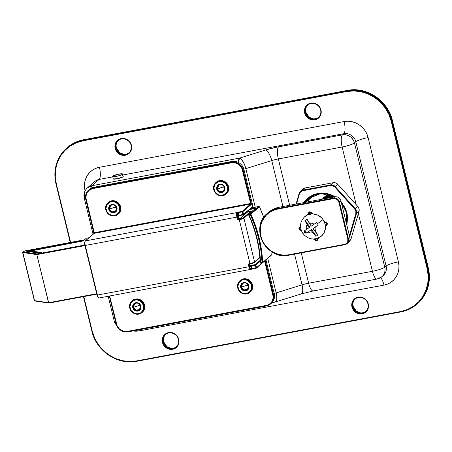 <?xml version="1.0" encoding="UTF-8"?>
<svg xmlns="http://www.w3.org/2000/svg" width="452" height="452" viewBox="0 0 452 452"><rect width="100%" height="100%" fill="white"/><g stroke="black" fill="none" stroke-linecap="round" stroke-linejoin="round"><path stroke-width="0.68" d="M116.333 147.714L115.774 148.216A8.204 7.69 49.3 0 1 118.102 140.555L118.644 140.092C116.469 142.114 115.695 144.657 116.333 147.719L119.588 152.612L123.503 154.222C125.735 154.477 127.679 153.917 129.34 152.539L128.797 153.002A8.204 7.69 49.3 0 1 115.774 148.216A8.204 7.69 49.3 0 1 118.706 140.097A8.204 7.69 49.3 0 1 131.125 145.346L131.47 145.369A8.718 8.17 -130.7 0 0 121.277 138.544A8.718 8.17 -130.7 0 0 115.158 148.42L116.317 147.747A8.204 7.69 -130.7 0 1 118.379 140.329A8.204 7.69 -130.7 0 0 116.317 147.747L115.497 147.985M305.851 112.288L305.292 112.785A8.204 7.69 49.3 0 1 307.62 105.13L308.162 104.666C305.981 106.683 305.213 109.226 305.851 112.288L309.106 117.187L313.016 118.797C315.247 119.051 317.197 118.492 318.858 117.108L318.315 117.576A8.204 7.69 49.3 0 1 305.292 112.785A8.204 7.69 49.3 0 1 308.219 104.666A8.204 7.69 49.3 0 1 320.643 109.915L320.988 109.943A8.718 8.17 -130.7 0 0 310.795 103.118A8.718 8.17 -130.7 0 0 304.676 112.994L305.834 112.322A8.204 7.69 -130.7 0 1 307.897 104.904A8.204 7.69 -130.7 0 0 305.834 112.322L305.015 112.554M163.635 341.746L163.076 342.249A8.204 7.69 49.3 0 1 165.404 334.587L165.946 334.124C163.765 336.147 162.997 338.689 163.635 341.752L166.89 346.644L170.799 348.255C173.037 348.509 174.98 347.95 176.642 346.571L176.099 347.034A8.204 7.69 49.3 0 1 163.076 342.249A8.204 7.69 49.3 0 1 166.003 334.13A8.204 7.69 49.3 0 1 178.427 339.379L178.772 339.401A8.718 8.17 -130.7 0 0 168.579 332.576A8.718 8.17 -130.7 0 0 162.46 342.452L163.618 341.78A8.204 7.69 -130.7 0 1 165.681 334.361A8.204 7.69 -130.7 0 0 163.618 341.78L162.799 342.017M353.148 306.32L352.588 306.818A8.204 7.69 49.3 0 1 354.922 299.162L355.464 298.699C353.283 300.716 352.515 303.258 353.153 306.32L356.402 311.219L360.317 312.829C362.549 313.083 364.498 312.524 366.154 311.14L365.611 311.609A8.204 7.69 49.3 0 1 352.588 306.818A8.204 7.69 49.3 0 1 355.521 298.699A8.204 7.69 49.3 0 1 367.945 303.947L368.29 303.976A8.718 8.17 -130.7 0 0 358.097 297.15A8.718 8.17 -130.7 0 0 351.972 307.027L353.131 306.354A8.204 7.69 -130.7 0 1 355.199 298.936A8.204 7.69 -130.7 0 0 353.131 306.354L352.317 306.586M365.555 311.603A8.204 7.69 -130.7 0 1 353.131 306.354A8.204 7.69 -130.7 0 0 365.877 311.366M176.043 347.029A8.204 7.69 -130.7 0 1 163.618 341.78A8.204 7.69 -130.7 0 0 176.365 346.797M318.259 117.571A8.204 7.69 -130.7 0 1 305.834 112.322A8.204 7.69 -130.7 0 0 318.581 117.334M128.741 152.996A8.204 7.69 -130.7 0 1 116.317 147.747A8.204 7.69 -130.7 0 0 129.063 152.765M67.167 147.663A38.454 36.047 49.3 0 1 83.518 139.758L82.959 140.832L346.842 91.502L346.859 90.892L346.842 91.502A37.945 35.561 49.3 0 1 391.206 121.215L391.822 121.006A38.454 36.047 -130.7 0 0 346.859 90.892A38.454 36.047 49.3 0 1 391.822 121.006L392.364 120.543L428.287 267.906L427.745 268.375L391.822 121.006L392.364 120.543A38.454 36.047 -130.7 0 0 347.402 90.428L346.859 90.892L82.976 140.222L82.959 140.832A37.945 35.561 49.3 0 0 56.314 183.817L55.975 183.789A38.454 36.047 49.3 0 1 66.89 147.894A38.454 36.047 49.3 0 1 82.976 140.222L83.518 139.758L347.402 90.428L346.859 90.892L82.976 140.222A38.454 36.047 -130.7 0 0 66.54 148.205A38.454 36.047 -130.7 0 0 55.975 183.789L56.314 183.817L70.597 242.391L56.314 183.817L55.268 176.596L55.63 169.404L57.376 162.505L60.449 156.172L64.726 150.646L70.049 146.137L76.202 142.821L82.959 140.832L346.842 91.502L353.939 90.903L361.103 91.728L368.058 93.937L374.544 97.457L380.301 102.135L385.115 107.808L388.793 114.249L391.206 121.215L427.129 268.578L428.18 275.799L427.818 282.997L426.072 289.896L422.999 296.229L418.721 301.755L413.399 306.258L407.246 309.575L400.489 311.569L136.606 360.899L129.509 361.493L122.345 360.668L115.384 358.459L108.904 354.944L103.146 350.26L98.333 344.588L94.649 338.147L92.242 331.186L83.806 296.585L92.242 331.186L91.875 331.186L92.242 331.186A37.945 35.561 49.3 0 0 136.606 360.899L136.837 361.284L400.687 311.953M367.956 303.998A8.204 7.69 49.3 0 1 365.013 312.072A8.204 7.69 49.3 0 1 352.588 306.818L351.972 307.027L352.526 308.626L354.481 311.411L355.803 312.485L358.888 313.801L362.165 313.852L363.719 313.394L366.357 311.597L368.047 308.874L368.448 307.287L368.29 303.976L367.736 302.377L365.781 299.591L364.459 298.518L361.374 297.201L359.724 297.015L356.543 297.608L355.131 298.371L353.905 299.405L352.221 302.128L351.814 303.716L351.972 307.027A8.718 8.17 -130.7 0 0 362.165 313.852A8.718 8.17 -130.7 0 0 368.29 303.976L367.945 303.947A8.204 7.69 49.3 0 0 354.922 299.162C358.95 295.314 366.798 298.213 367.922 303.981C368.561 307.044 367.792 309.586 365.611 311.609M178.438 339.429A8.204 7.69 49.3 0 1 175.5 347.498A8.204 7.69 49.3 0 1 163.076 342.249L162.46 342.452L163.014 344.051L164.963 346.837L166.285 347.91L167.777 348.718L171.02 349.419L174.201 348.82L175.619 348.063L177.822 345.757L178.529 344.3L179.015 341.062L178.218 337.802L177.37 336.322L176.269 335.022L173.455 333.135L170.212 332.44L168.579 332.576L167.025 333.034L164.392 334.83L163.409 336.102L162.302 339.141L162.46 342.452A8.718 8.17 -130.7 0 0 172.653 349.277A8.718 8.17 -130.7 0 0 178.772 339.401L178.427 339.379A8.204 7.69 49.3 0 0 165.404 334.587C169.438 330.745 177.28 333.644 178.41 339.407C179.048 342.469 178.274 345.012 176.099 347.034M320.654 109.972A8.204 7.69 49.3 0 1 317.716 118.04A8.204 7.69 49.3 0 1 305.292 112.785L304.676 112.994L305.23 114.593L307.179 117.379L308.501 118.452L311.592 119.769L314.869 119.82L316.417 119.362L317.835 118.599L320.039 116.294L320.745 114.842L321.231 111.604L320.434 108.344L319.587 106.864L318.485 105.559L315.671 103.677L314.072 103.169L310.795 103.118L309.241 103.576L306.609 105.372L304.919 108.096L304.433 111.333L304.676 112.994A8.718 8.17 -130.7 0 0 314.869 119.82A8.718 8.17 -130.7 0 0 320.988 109.943L320.643 109.915A8.204 7.69 49.3 0 0 307.62 105.13C311.654 101.282 319.496 104.18 320.626 109.949C321.265 113.011 320.491 115.554 318.315 117.576M131.142 145.397A8.204 7.69 49.3 0 1 128.198 153.465A8.204 7.69 49.3 0 1 115.774 148.216L115.158 148.42L115.712 150.019L117.667 152.804L118.989 153.878L120.475 154.686L123.724 155.386L126.905 154.787L128.317 154.03L130.521 151.725L131.227 150.267L131.713 147.03L131.47 145.369L130.074 142.29L127.645 139.911L124.554 138.6L122.91 138.408L121.277 138.544L118.311 139.764L116.107 142.069L115.401 143.527L115 145.109L115.158 148.42A8.718 8.17 -130.7 0 0 125.351 155.245A8.718 8.17 -130.7 0 0 131.47 145.369L131.125 145.346A8.204 7.69 49.3 0 0 118.102 140.555C122.136 136.713 129.984 139.611 131.108 145.374C131.747 148.437 130.978 150.979 128.797 153.002M383.285 275.494A10.255 9.611 -130.7 0 0 386.104 266.002L384.748 267.166A10.255 9.611 -130.7 0 1 381.833 276.737A10.255 9.611 49.3 0 1 377.544 278.788A10.255 3.141 -100.6 0 1 377.036 279.042A10.255 3.141 -100.6 0 1 372.437 271.29L358.374 213.587L372.437 271.29A10.255 1.706 -13.7 0 0 384.748 267.166A10.255 9.611 49.3 0 1 381.833 276.737L383.189 275.573A10.255 9.611 -130.7 0 0 386.104 266.002L355.803 141.725L354.453 142.888L384.748 267.166L386.104 266.002A10.255 1.706 166.3 0 1 398.41 261.877A20.509 19.221 49.3 0 1 384.008 285.116A10.255 3.141 79.4 0 0 380.499 277.709A10.255 3.141 -100.6 0 1 384.008 285.116L139.318 330.858A10.255 3.141 79.4 0 0 139.041 329.807A10.255 3.141 -100.6 0 1 139.318 330.858A20.509 19.221 49.3 0 1 132.848 330.96L139.318 330.858L384.008 285.116L387.658 284.037L390.986 282.246L393.861 279.811L396.172 276.822L397.833 273.398L398.783 269.674L398.975 265.782L398.41 261.877L368.114 137.6L366.809 133.837L364.82 130.357L362.216 127.289L359.103 124.758L355.6 122.859L351.842 121.661L347.967 121.215L344.13 121.537L99.44 167.28L95.79 168.359L92.462 170.15L89.586 172.585L87.27 175.574L85.614 178.998L84.665 182.727L84.473 186.614L85.038 190.518A10.255 1.706 166.3 0 1 85.287 190.473M85.038 190.518A20.509 19.221 49.3 0 1 99.44 167.28A10.255 3.141 -100.6 0 1 99.124 179.433L112.768 176.885L99.124 179.433L91.801 185.727L239.571 158.104L265.477 150.047L275.358 147.454L342.458 134.86L343.814 133.696L122.865 174.997L343.814 133.696L342.458 134.86L278.658 146.787A20.509 3.413 -13.7 0 0 265.477 150.047L239.571 158.104L238.362 162.404A10.255 3.141 -100.6 0 1 239.571 158.104A10.255 3.554 72.7 0 1 245.843 168.624L271.748 160.573L282.952 206.53L271.748 160.573A10.255 1.706 166.3 0 1 278.342 158.94L342.141 147.013L356.21 204.716L342.141 147.013A10.255 3.141 -100.6 0 1 342.458 134.86C340.955 136.854 340.848 140.905 342.141 147.013C348.13 145.787 352.232 144.408 354.453 142.888A10.255 1.706 166.3 0 1 342.141 147.013L278.342 158.94L289.636 205.281L278.342 158.94A10.255 3.141 -100.6 0 1 278.658 146.787A10.255 3.141 79.4 0 0 278.342 158.94A10.255 1.706 166.3 0 0 271.748 160.573A10.255 3.554 -107.3 0 0 265.477 150.047A10.255 3.554 72.7 0 1 271.748 160.573L245.843 168.624A10.255 1.706 166.3 0 1 243.871 169.195L245.843 168.624L244.634 164.81L242.131 160.144L239.571 158.104L91.801 185.727A10.255 3.141 79.4 0 0 90.739 188.405L91.801 185.727L87.513 187.772A10.255 9.611 49.3 0 1 91.801 185.727L99.124 179.433A10.255 9.611 -130.7 0 0 94.835 181.484L87.513 187.772C84.507 190.563 83.417 193.97 84.236 197.976A10.255 1.706 166.3 0 1 84.603 197.343A10.255 9.611 49.3 0 1 87.513 187.772M94.739 181.563A10.255 9.611 -130.7 0 1 99.124 179.433A10.255 3.141 79.4 0 0 99.44 167.28L344.13 121.537A20.509 19.221 49.3 0 1 368.114 137.6A10.255 1.706 -13.7 0 0 355.803 141.725L354.453 142.888C352.424 137.029 348.43 134.351 342.458 134.86A10.255 9.611 49.3 0 1 354.453 142.888L384.748 267.166A10.255 1.706 166.3 0 1 372.437 271.29L308.637 283.218L301.235 252.877L308.637 283.218A10.255 1.706 -13.7 0 0 302.049 284.85L276.138 292.902L267.72 258.374L276.138 292.902L274.172 293.478A10.255 1.706 -13.7 0 0 276.138 292.902A10.255 3.554 72.7 0 1 275.308 301.998A10.255 3.554 72.7 0 1 274.658 302.032A10.255 3.141 -100.6 0 1 274.144 302.286A10.255 3.141 -100.6 0 1 272.782 301.704L274.144 302.286L275.308 301.998L301.213 293.941A10.255 3.554 -107.3 0 0 302.049 284.85L276.138 292.902L276.76 296.608L276.697 299.648L275.957 301.552L275.025 302.049M320.976 193.473L315.36 194.518L320.976 193.473M255.233 207.157L245.843 168.624L255.233 207.157M294.557 254.126L302.049 284.85L294.557 254.126M417.365 303.8A38.454 36.047 -130.7 0 0 428.287 267.906L427.745 268.375A38.454 36.047 49.3 0 1 416.823 304.269A38.454 36.047 49.3 0 1 400.743 311.942A38.454 36.047 -130.7 0 0 417.179 303.959A38.454 36.047 -130.7 0 0 427.745 268.375L391.822 121.006L391.206 121.215L427.129 268.578L427.745 268.375L427.129 268.578A37.945 35.561 49.3 0 1 400.489 311.569L400.715 311.953L400.489 311.569L136.606 360.899L136.832 361.284L400.715 311.953C406.806 310.79 412.173 308.23 416.823 304.269L417.365 303.8C427.66 294.258 431.304 282.28 428.31 267.878L428.287 267.906A38.454 36.047 49.3 0 1 417.721 303.495M347.452 90.417L347.43 90.411C366.538 86.309 388.082 100.739 392.381 120.509L428.31 267.878L392.364 120.543A38.454 36.047 49.3 0 0 347.402 90.428L83.518 139.758A38.454 36.047 -130.7 0 0 67.433 147.431L66.89 147.894C56.602 157.443 52.957 169.415 55.952 183.823L70.246 242.453L55.986 183.84M85.586 198.473A10.255 1.706 166.3 0 1 84.236 197.976L85.586 198.473M108.197 296.275L114.531 322.259A10.255 1.706 -13.7 0 0 115.819 322.745L114.531 322.259L114.898 321.621M313.739 290.715A10.255 3.141 -100.6 0 1 313.191 290.975A10.255 3.141 -100.6 0 1 308.637 283.218A10.255 1.706 -13.7 0 0 302.049 284.85A10.255 3.554 72.7 0 1 301.258 293.93A10.255 3.554 72.7 0 1 300.563 293.975M381.833 276.737L377.036 279.042A10.255 3.141 79.4 0 1 372.437 271.29L308.637 283.218A10.255 3.141 79.4 0 0 313.23 290.969L301.213 293.941M355.803 141.725A10.255 9.611 -130.7 0 0 343.814 133.696A10.255 3.141 79.4 0 0 344.13 121.537A10.255 3.141 -100.6 0 1 343.814 133.696A10.255 9.611 -130.7 0 1 355.803 141.725A10.255 1.706 166.3 0 1 368.114 137.6L398.41 261.877A10.255 1.706 -13.7 0 0 386.104 266.002L355.803 141.725M83.484 296.642L91.897 331.158M91.909 331.209A38.454 36.047 -130.7 0 0 132.752 361.792M136.86 361.272L136.832 361.284C117.723 365.385 96.18 350.955 91.875 331.186L83.456 296.648M83.569 139.747L83.541 139.741C77.456 140.905 72.083 143.47 67.433 147.431M85.823 199.586L93.875 232.723L94.236 232.718L86.151 199.558L85.79 199.569L86.151 199.558A9.741 9.13 49.3 0 1 92.993 188.524L232.989 162.539L236.611 163.319L238.277 164.223L239.758 165.426L241.939 168.534L250.64 203.479L94.236 232.718L85.886 197.705L86.422 194.089L87.213 192.462L89.677 189.885L92.993 188.524L93.01 187.913A10.255 9.611 -130.7 0 0 88.626 190.043A10.255 9.611 -130.7 0 0 85.807 199.535A10.255 9.611 49.3 0 1 88.722 189.964A10.255 9.611 49.3 0 1 93.01 187.913L93.756 187.275L231.927 161.443A10.255 9.611 49.3 0 1 243.916 169.477A10.255 9.611 -130.7 0 0 231.927 161.443L231.181 162.087L231.927 161.443L93.756 187.275L93.01 187.913L231.181 162.087A10.255 9.611 49.3 0 1 243.17 170.116L243.916 169.477L252.12 203.123A3.333 1.023 -100.6 0 1 252.018 207.072L252.414 205.603L252.12 203.123L243.916 169.477L243.17 170.116L251.346 204.038L242.888 211.655L243.543 214.355L252.018 207.072A0.514 0.48 49.3 0 1 251.657 207.654M250.905 269.539A0.514 0.48 -130.7 0 0 251.267 268.957L250.414 268.556L249.606 266.522L249.125 264.556L249.871 263.917L250.47 266.369L250.809 266.081L251.267 268.957A0.514 0.48 49.3 0 1 250.905 269.539A3.848 1.181 -100.6 0 1 250.713 269.635A3.848 1.181 -100.6 0 1 248.99 266.725L97.383 295.066L85.292 245.453A3.848 1.181 -100.6 0 1 85.411 240.899L94.219 233.328L94.236 232.718L250.64 203.479L250.623 204.089L242.283 211.253L237.012 212.559A3.848 1.181 79.4 0 0 236.893 217.113A3.848 1.181 -100.6 0 1 237.012 212.559L85.411 240.899L94.219 233.328L250.623 204.089L242.283 211.253L237.012 212.559L85.411 240.899A3.848 1.181 79.4 0 0 85.292 245.453L236.893 217.113L237.373 219.079A1.028 0.96 -130.7 0 0 238.571 219.881L239.294 219.745A3.848 0.638 -13.7 0 0 243.91 218.203L251.837 211.389A0.514 0.48 -130.7 0 0 251.239 210.988L248.12 211.57L240.052 218.497L248.12 211.57L251.758 211.208L243.91 218.203L254.566 261.917L259.877 257.357L254.566 261.917L243.91 218.203A3.848 0.638 166.3 0 1 239.294 219.745L249.95 263.465L248.882 263.742L248.493 264.375L248.99 266.725L97.383 295.066L85.292 245.453L236.893 217.113L237.537 219.44L238.187 219.875L239.294 219.745L249.95 263.465A3.848 0.638 -13.7 0 0 254.566 261.917A0.514 0.48 49.3 0 1 254.205 262.499A0.514 0.48 -130.7 0 0 254.566 261.917A3.848 0.638 166.3 0 1 249.95 263.465L250.176 263.855L250.832 263.714L254.205 262.499A3.333 0.554 -13.7 0 1 250.205 263.838L249.95 263.465L249.233 263.601L249.459 263.991L250.154 263.849M238.955 215.74L238.588 215.847M250.21 265.68L255.278 264.55L260.12 260.392L255.278 264.55L250.312 265.612M264.996 260.476L265.386 261.239L264.008 261.589L264.77 261.442L273.121 296.455L273.031 298.303L271.793 301.699L270.691 303.117L267.748 305.128L126.018 331.621L124.176 331.412L120.729 329.937L119.249 328.74L117.068 325.626L109.661 296.003L116.446 323.841L116.085 323.847L116.446 323.841A9.741 9.13 49.3 0 0 127.837 331.469L128.097 331.841A10.255 9.611 49.3 0 1 116.119 323.864A10.255 9.611 -130.7 0 0 127.837 331.887M251.583 269.143L251.95 269.036M84.716 244.148L84.948 245.43A3.333 1.023 79.4 0 1 85.049 241.475L84.891 241.684M84.688 242.436L84.66 243.526M97.208 295.648L97.406 296.207M97.621 296.687L98.078 297.359M265.132 260.606A1.028 0.316 79.4 0 1 265.386 261.239L264.77 261.442L264.601 261.081L272.85 294.602L273.466 294.393L272.85 294.602A9.741 9.13 49.3 0 1 266.013 305.637L266.239 306.027L270.556 303.97A10.255 9.611 49.3 0 1 266.268 306.015A10.255 9.611 -130.7 0 0 270.652 303.885A10.255 9.611 -130.7 0 0 273.466 294.393A10.255 9.611 49.3 0 1 270.556 303.97L271.302 303.326A10.255 9.611 -130.7 0 0 274.211 293.755L273.466 294.393L265.386 261.239L273.466 294.393L274.211 293.755L265.844 259.499M260.177 261.256L255.877 264.951L256.538 267.652L261.923 263.024L256.538 267.652L255.877 264.951L260.177 261.256M89.372 189.405A10.255 9.611 49.3 0 1 93.756 187.275A10.255 9.611 -130.7 0 0 89.468 189.32L93.807 187.264M97.383 295.066A3.848 1.181 79.4 0 0 99.107 297.975A3.848 1.181 -100.6 0 1 97.383 295.066L97.022 295.077L97.383 295.066M239.39 218.621L238.588 219.276L239.311 219.141L239.294 219.745L239.311 219.141A3.333 0.554 166.3 0 0 243.306 217.802A0.514 0.48 49.3 0 1 243.91 218.203A0.514 0.48 -130.7 0 0 243.306 217.802L251.239 210.988L243.074 217.96L238.588 219.276L240.114 218.491M250.696 269.635A3.848 1.181 79.4 0 1 248.99 266.725L249.606 266.522L248.99 266.725L248.51 264.765L249.877 263.911A0.514 0.48 -130.7 0 0 249.871 263.917L250.47 266.369L251.425 265.872L252.08 268.578L251.425 265.872L255.261 265.154L255.922 267.861L251.267 268.957A3.333 1.023 -100.6 0 1 249.606 266.522L249.125 264.556A0.514 0.48 49.3 0 1 249.436 263.985L249.233 263.601A1.028 0.96 -130.7 0 0 248.51 264.765L249.125 264.556A0.514 0.48 49.3 0 1 249.267 264.081L254.419 262.397L259.906 257.685M252.109 203.072L252.137 203.095C252.668 204.852 252.583 206.338 251.871 207.553A0.514 0.48 -130.7 0 0 252.018 207.072L243.543 214.355L238.475 215.485L238.136 215.773L238.735 218.231L237.989 218.875A0.514 0.48 49.3 0 0 238.588 219.276L238.571 219.881L238.588 219.276A0.514 0.48 49.3 0 1 237.989 218.875L237.373 219.079L237.989 218.875L237.509 216.909L236.893 217.113L237.509 216.909L237.255 213.915L237.814 212.785L238.475 215.485L238.136 215.773L238.735 218.231L237.989 218.875L237.509 216.909A3.333 1.023 -100.6 0 1 237.611 212.96L238.43 212.576L239.091 215.276L242.927 214.559L242.272 211.858L238.43 212.576L242.272 211.858L242.927 214.559L243.543 214.355A0.514 0.48 49.3 0 1 243.182 214.937L243.543 214.355L242.888 211.655L251.222 204.49A1.028 0.316 79.4 0 0 251.255 203.276L243.17 170.116A10.255 9.611 -130.7 0 0 231.181 162.087L93.01 187.913L92.993 188.524L231.164 162.692L231.181 162.087L231.164 162.692A9.741 9.13 49.3 0 1 242.554 170.325L243.17 170.116L242.554 170.325L250.64 203.479L251.255 203.276L250.64 203.479L250.623 204.089L94.219 233.328A0.514 0.48 -130.7 0 0 94.005 233.43L85.196 241.001A0.514 0.48 49.3 0 1 85.411 240.899A0.514 0.48 -130.7 0 0 85.191 241.001A0.514 0.48 49.3 0 0 85.049 241.475M250.809 266.081A0.514 0.48 -130.7 0 0 250.323 265.674A0.514 0.48 49.3 0 1 250.809 266.081L251.425 265.872L251.442 265.267L251.425 265.872L255.261 265.154L255.278 264.55A0.514 0.48 49.3 0 1 255.877 264.951L255.278 264.55L255.261 265.154L255.877 264.951L255.261 265.154L255.922 267.861L251.47 268.782L250.809 266.081M271.398 303.247A10.255 9.611 49.3 0 0 274.211 293.755L266.008 260.109L274.2 293.704M251.205 269.33A0.514 0.48 -130.7 0 0 251.47 268.782A0.514 0.48 49.3 0 1 251.329 269.256M251.357 269.228L252.284 268.963M252.34 268.951L252.08 268.578L252.312 268.963L256.12 268.245M256.177 268.234L255.922 267.861L256.538 267.652L255.922 267.861L256.177 268.234A0.514 0.48 -130.7 0 0 256.538 267.652A0.514 0.48 49.3 0 1 256.177 268.234M266.239 306.027L266.013 305.637L127.837 331.469L128.069 331.858L266.239 306.027M251.306 269.273L256.391 268.132L264.731 260.968A0.514 0.48 -130.7 0 0 264.804 260.883A0.514 0.48 49.3 0 1 264.635 261.03M116.102 323.813L109.339 296.06L116.085 323.847C118.102 329.694 122.096 332.361 128.069 331.858L266.211 306.027M99.299 297.879A3.848 1.181 -100.6 0 1 99.09 297.975C98.643 298.529 97.948 297.563 97.022 295.071L84.925 245.459L85.292 245.453L84.925 245.459C84.394 243.701 84.484 242.215 85.196 241.001M84.959 245.481L97.039 295.043M231.978 161.437L93.779 187.264M231.949 161.432C237.921 160.923 241.916 163.596 243.933 169.443L243.905 169.427M93.903 232.74A1.028 0.316 -100.6 0 1 93.982 233.447M93.999 233.43A0.514 0.48 49.3 0 1 94.219 233.328L94.236 232.718L93.892 232.69M250.623 204.089A0.514 0.48 49.3 0 1 251.222 204.49A0.514 0.48 -130.7 0 0 250.623 204.089M242.283 211.253A0.514 0.48 49.3 0 1 242.888 211.655L242.272 211.858L242.888 211.655L242.283 211.253L242.272 211.858L242.283 211.253M242.927 214.559L243.159 214.949L242.927 214.559L243.182 214.937L243.543 214.355M251.871 207.553L243.159 214.949L238.475 215.485L237.814 212.785L238.43 212.576L238.447 211.971L239.323 215.666L243.131 214.949M239.323 215.666L238.317 215.971A0.514 0.48 -130.7 0 0 238.475 215.485A0.514 0.48 49.3 0 1 238.334 215.96M238.362 215.932L239.294 215.666M237.215 212.383A0.514 0.48 49.3 0 1 237.814 212.785A0.514 0.48 -130.7 0 0 237.215 212.383M237.012 212.559A0.514 0.48 49.3 0 1 237.611 212.96A0.514 0.48 -130.7 0 0 237.012 212.559M238.193 215.898L238.724 218.18M239.334 218.632L240.08 218.485L239.334 218.632A0.514 0.48 -130.7 0 1 238.735 218.231A0.514 0.48 -130.7 0 0 239.334 218.632M108.966 201.897A7.69 7.209 49.3 0 1 120.611 206.818L120.537 206.863M116.622 207.892A3.848 3.605 49.3 0 1 115.237 211.649A3.848 3.605 49.3 0 1 109.412 209.186L108.796 209.395A4.356 4.085 -130.7 0 0 113.893 212.807A4.356 4.085 -130.7 0 0 116.949 207.869A4.356 4.085 -130.7 0 0 111.859 204.457A4.356 4.085 -130.7 0 0 108.796 209.395L109.412 209.186A3.848 3.605 49.3 0 1 110.785 205.383A3.848 3.605 49.3 0 1 116.61 207.841L116.949 207.869L117.074 208.7L116.475 211.044L115.373 212.197L113.893 212.807L112.254 212.779L110.712 212.124L109.497 210.931L108.796 209.395L108.717 207.739L109.271 206.219L110.373 205.067L111.859 204.457L113.492 204.485L115.04 205.14L116.254 206.327L116.949 207.869L116.61 207.841A3.848 3.605 49.3 0 0 110.503 205.598C113.215 204.112 115.243 204.869 116.588 207.875L115.514 211.434A3.848 3.605 49.3 0 1 109.412 209.186L114.232 207.468L116.379 207.242L114.232 207.468L109.616 209.01A3.848 3.605 -130.7 0 0 115.616 211.344L112.079 211.824L109.412 209.186A3.848 3.605 49.3 0 1 110.503 205.598L110.706 205.423M105.825 209.914A7.69 7.209 -130.7 0 0 117.458 214.785A7.69 7.209 -130.7 0 0 120.204 207.169A7.69 7.209 -130.7 0 0 108.559 202.247A7.69 7.209 -130.7 0 0 105.813 209.858L106.158 209.886A7.181 6.729 49.3 0 1 111.198 201.756A7.181 6.729 49.3 0 1 119.594 207.378L120.611 206.818A7.69 7.209 -130.7 0 0 108.401 202.332C113.881 199.309 117.955 200.79 120.633 206.79L120.204 207.169A7.69 7.209 49.3 0 1 118.023 214.35A7.69 7.209 49.3 0 1 105.813 209.858A7.69 7.209 49.3 0 1 107.994 202.682A7.69 7.209 49.3 0 1 120.204 207.169L119.594 207.378L117.526 203.767L115.209 202.213L112.542 201.643L109.921 202.129L106.938 204.654L105.96 208.519L107.31 212.423L109.311 214.384L113.209 215.621L116.995 214.502L119.39 211.406L119.594 207.378A7.181 6.729 49.3 0 1 114.548 215.508A7.181 6.729 49.3 0 1 106.158 209.886L105.813 209.858M120.633 206.79C121.232 209.666 120.503 212.067 118.43 213.999A7.69 7.209 -130.7 0 0 120.611 206.818A7.69 7.209 49.3 0 1 119.164 213.259M110.604 205.513A3.848 3.605 -130.7 0 0 109.616 209.01L110.604 205.513M132.916 300.145A7.69 7.209 49.3 0 1 144.561 305.066L144.487 305.111M140.572 306.14A3.848 3.605 49.3 0 1 139.182 309.891A3.848 3.605 49.3 0 1 133.363 307.433L132.747 307.637A4.356 4.085 -130.7 0 0 137.843 311.049A4.356 4.085 -130.7 0 0 140.9 306.111A4.356 4.085 -130.7 0 0 135.803 302.699A4.356 4.085 -130.7 0 0 132.747 307.637L133.363 307.433A3.848 3.605 49.3 0 1 134.736 303.625A3.848 3.605 49.3 0 1 140.555 306.089L140.9 306.111L141.024 306.942L140.425 309.287L139.323 310.439L137.843 311.049L135.402 310.773L133.995 309.829L133.024 308.439L132.622 306.806L133.221 304.462L134.323 303.309L135.803 302.699L137.442 302.727L138.984 303.382L140.199 304.575L140.9 306.111L140.555 306.089A3.848 3.605 49.3 0 0 134.453 303.84C137.159 302.36 139.188 303.117 140.538 306.117L139.465 309.676A3.848 3.605 49.3 0 1 133.363 307.433L138.176 305.71L140.329 305.484L138.176 305.71L133.566 307.258A3.848 3.605 -130.7 0 0 139.566 309.586L136.029 310.072L133.363 307.433A3.848 3.605 49.3 0 1 134.453 303.84L134.656 303.665M129.775 308.157A7.69 7.209 -130.7 0 0 141.408 313.027A7.69 7.209 -130.7 0 0 144.154 305.416A7.69 7.209 -130.7 0 0 132.509 300.49A7.69 7.209 -130.7 0 0 129.764 308.106L130.108 308.134A7.181 6.729 49.3 0 1 135.148 299.998A7.181 6.729 49.3 0 1 143.538 305.62L144.561 305.066A7.69 7.209 -130.7 0 0 132.351 300.574C137.832 297.552 141.905 299.038 144.578 305.032L144.154 305.416A7.69 7.209 49.3 0 1 141.973 312.592A7.69 7.209 49.3 0 1 129.764 308.106A7.69 7.209 49.3 0 1 131.944 300.925A7.69 7.209 49.3 0 1 144.154 305.416L143.538 305.62L141.476 302.009L139.159 300.461L136.487 299.885L133.871 300.377L130.888 302.902L129.91 306.767L131.261 310.665L134.487 313.292L137.159 313.863L140.945 312.75L143.34 309.654L143.538 305.62A7.181 6.729 49.3 0 1 138.498 313.75A7.181 6.729 49.3 0 1 130.108 308.134L129.764 308.106M144.578 305.032C145.182 307.908 144.448 310.315 142.38 312.242A7.69 7.209 -130.7 0 0 144.561 305.066A7.69 7.209 49.3 0 1 143.114 311.501M134.555 303.755A3.848 3.605 -130.7 0 0 133.566 307.258L134.555 303.755M240.865 279.963A7.69 7.209 49.3 0 1 252.515 284.884L252.442 284.929M248.521 285.958A3.848 3.605 49.3 0 1 247.137 289.715A3.848 3.605 49.3 0 1 241.311 287.252L240.696 287.455A4.356 4.085 -130.7 0 0 245.792 290.873A4.356 4.085 -130.7 0 0 248.854 285.935A4.356 4.085 -130.7 0 0 243.758 282.523A4.356 4.085 -130.7 0 0 240.696 287.455L241.311 287.252A3.848 3.605 49.3 0 1 242.684 283.444A3.848 3.605 49.3 0 1 248.51 285.907L248.854 285.935L248.973 286.76L248.38 289.11L247.278 290.263L245.792 290.873L244.153 290.845L242.611 290.19L241.396 288.997L240.696 287.455L240.617 285.8L241.17 284.28L242.272 283.127L243.758 282.523L245.396 282.545L246.939 283.206L248.154 284.393L248.854 285.935L248.51 285.907A3.848 3.605 49.3 0 0 242.402 283.664C245.114 282.178 247.142 282.935 248.493 285.935L247.419 289.495A3.848 3.605 49.3 0 1 241.311 287.252L246.131 285.528L248.278 285.302L246.131 285.528L241.515 287.077A3.848 3.605 -130.7 0 0 247.515 289.404L243.978 289.89L241.311 287.252A3.848 3.605 49.3 0 1 242.402 283.664L242.605 283.489M237.724 287.975A7.69 7.209 -130.7 0 0 249.363 292.845A7.69 7.209 -130.7 0 0 252.109 285.235A7.69 7.209 -130.7 0 0 240.458 280.313A7.69 7.209 -130.7 0 0 237.712 287.924L238.057 287.952A7.181 6.729 49.3 0 1 243.097 279.816A7.181 6.729 49.3 0 1 251.493 285.438L252.515 284.884A7.69 7.209 -130.7 0 0 240.306 280.398C245.781 277.37 249.86 278.856 252.532 284.85L252.109 285.235A7.69 7.209 49.3 0 1 249.922 292.41A7.69 7.209 49.3 0 1 237.712 287.924A7.69 7.209 49.3 0 1 239.899 280.743A7.69 7.209 49.3 0 1 252.109 285.235L251.493 285.438L250.34 282.901L247.114 280.28L244.442 279.703L241.82 280.195L238.842 282.72L237.859 286.585L239.21 290.489L242.436 293.111L245.108 293.687L248.894 292.568L251.289 289.472L251.493 285.438A7.181 6.729 49.3 0 1 246.453 293.574A7.181 6.729 49.3 0 1 238.057 287.952L237.712 287.924M252.532 284.85C253.137 287.732 252.402 290.133 250.329 292.065A7.69 7.209 -130.7 0 0 252.515 284.884A7.69 7.209 49.3 0 1 251.069 291.325M242.509 283.579A3.848 3.605 -130.7 0 0 241.515 287.077L242.509 283.579M216.915 181.721A7.69 7.209 49.3 0 1 228.565 186.642L228.492 186.687M224.571 187.716A3.848 3.605 49.3 0 1 223.186 191.467A3.848 3.605 49.3 0 1 217.361 189.009L216.745 189.213A4.356 4.085 -130.7 0 0 221.842 192.625A4.356 4.085 -130.7 0 0 224.904 187.687A4.356 4.085 -130.7 0 0 219.808 184.275A4.356 4.085 -130.7 0 0 216.745 189.213L217.361 189.009A3.848 3.605 49.3 0 1 218.734 185.201A3.848 3.605 49.3 0 1 224.559 187.665L224.904 187.687L225.023 188.518L224.429 190.863L223.328 192.015L221.842 192.625L220.203 192.603L218.661 191.942L217.446 190.755L216.745 189.213L216.666 187.557L217.22 186.038L218.327 184.885L219.808 184.275L221.446 184.303L222.989 184.958L224.203 186.151L224.904 187.687L224.559 187.665A3.848 3.605 49.3 0 0 218.457 185.416C221.164 183.93 223.192 184.693 224.542 187.693L223.469 191.252A3.848 3.605 49.3 0 1 217.361 189.009L222.181 187.286L224.328 187.06L222.181 187.286L217.565 188.834A3.848 3.605 -130.7 0 0 223.565 191.162L220.028 191.642L217.361 189.009A3.848 3.605 49.3 0 1 218.457 185.416L218.661 185.241M213.779 189.733A7.69 7.209 -130.7 0 0 225.412 194.603A7.69 7.209 -130.7 0 0 228.158 186.987A7.69 7.209 -130.7 0 0 216.508 182.066A7.69 7.209 -130.7 0 0 213.762 189.682L214.107 189.704A7.181 6.729 49.3 0 1 219.147 181.574A7.181 6.729 49.3 0 1 227.542 187.196L228.565 186.642A7.69 7.209 -130.7 0 0 216.355 182.15C221.83 179.128 225.91 180.614 228.582 186.608L228.158 186.987A7.69 7.209 49.3 0 1 225.972 194.168A7.69 7.209 49.3 0 1 213.762 189.682A7.69 7.209 49.3 0 1 215.949 182.501A7.69 7.209 49.3 0 1 228.158 186.987L227.542 187.196L225.48 183.585L223.164 182.037L220.491 181.461L217.87 181.953L214.892 184.478L213.909 188.343L215.259 192.241L218.485 194.868L221.158 195.439L224.943 194.326L227.345 191.23L227.542 187.196A7.181 6.729 49.3 0 1 222.503 195.326A7.181 6.729 49.3 0 1 214.107 189.704L213.762 189.682M228.582 186.608C229.187 189.484 228.452 191.891 226.379 193.818A7.69 7.209 -130.7 0 0 228.565 186.642A7.69 7.209 49.3 0 1 227.119 193.077M218.559 185.331A3.848 3.605 -130.7 0 0 217.565 188.834L218.559 185.331M322.852 198.36L325.338 198.061L322.784 198.298L326.016 197.479L327.836 198.14L326.163 197.451L327.96 198.112M323.7 197.631L326.186 197.332L323.632 197.569L326.864 196.75L329.604 197.806L327.011 196.722L329.723 197.784M324.547 196.902L327.033 196.603L324.479 196.846L327.711 196.021L331.31 197.49L327.858 195.993L331.418 197.467M325.395 196.174L327.881 195.874L325.327 196.117L328.559 195.292L332.954 197.179L328.706 195.27L333.062 197.162M329.406 194.563L334.553 196.88L329.406 194.563L328.564 194.733L329.406 194.563M334.384 196.699L320.745 193.484L307.965 198.665L321.044 193.456L334.7 196.852A24.357 22.826 49.3 0 0 307.965 198.665L307.563 199.016L308.377 198.411L307.71 198.987L308.541 198.823L307.552 199.016A24.357 22.826 49.3 0 1 307.965 198.665L310.405 196.569M326.242 195.445L328.728 195.145L326.174 195.388L328.564 194.733L326.174 195.388M342.311 205.095L342.413 203.615L342.311 205.095L341.401 202.462L342.153 204.824M327.09 194.722L329.576 194.422L327.09 194.722L328.553 194.196L327.022 194.659M303.337 202.654L303.993 202.078L303.473 202.632L304.139 202.05L306.693 201.812L303.462 202.632L306.693 201.812L303.993 202.078L304.987 201.321L304.32 201.903L305.151 201.739L303.953 202.112M304.185 201.925L304.84 201.349L307.541 201.083L305.151 201.739L307.541 201.083L304.84 201.349L305.834 200.592L305.168 201.174L305.998 201.01L304.801 201.383M305.032 201.196L305.688 200.62L308.388 200.355L305.998 201.01L308.388 200.355L305.688 200.62L306.682 199.863L306.015 200.445L306.846 200.281L305.688 200.62M305.88 200.468L306.535 199.891L309.236 199.626L306.846 200.281L309.236 199.626L306.535 199.891L307.529 199.134L306.863 199.716L307.693 199.552L306.535 199.891M306.727 199.739L307.383 199.162L310.083 198.897L307.693 199.552L310.083 198.897L307.383 199.162M307.575 199.016L308.032 198.603M308.23 198.434L310.931 198.168L308.541 198.823L310.931 198.168L308.23 198.434M309.078 197.71L308.558 198.258L309.224 197.682L311.778 197.439L308.546 198.264L311.778 197.439L309.078 197.71M310.072 196.953L312.626 196.716L309.394 197.535L312.626 196.716L310.072 196.953M311.694 196.095L313.473 195.987L310.241 196.806L313.473 195.987L311.694 196.095M313.338 195.253L314.321 195.258L311.931 195.914L314.321 195.258L313.338 195.253M346.283 222.926L346.181 220.96L347.006 222.819L346.181 220.96M347.13 222.198L347.029 220.231M323.604 198.936L322.931 199.027L323.604 198.936M322.626 199.061L325.316 198.179L326.124 198.456M322.09 199.095L322.931 199.027M333.384 197.1L328.875 195.123L325.327 196.117M331.757 197.405L328.028 195.852L324.479 196.846M330.067 197.722L327.18 196.575L323.632 197.569M328.321 198.049L326.333 197.304L322.784 198.298M326.502 198.388L325.485 198.032L321.931 199.066M346.961 220.497L347.085 221.909M346.113 221.226L346.232 222.599M309.948 213.395L311.242 212.988A12.56 11.775 -130.7 0 0 309.948 213.395L308.778 214.401L309.948 213.395M326.982 223.712A0.514 0.48 49.3 0 1 326.92 224.034L326.717 223.356L326.841 224.147A12.56 11.775 -130.7 0 0 326.723 223.356L326.869 223.045L327.152 223.322L327.208 224.435A1.028 0.96 -130.7 0 0 326.869 223.045L324.011 221.13L326.869 223.045L326.751 223.339A0.514 0.48 49.3 0 1 326.971 223.661A0.514 0.48 49.3 0 0 326.751 223.339M325.44 226.006L325.977 225.542L325.44 226.006M326.903 224.051L327.208 224.435L325.491 227.203L327.208 224.435L326.903 224.045L325.468 226.373L326.903 224.045M288.907 255.171A24.357 22.826 49.3 0 1 260.488 236.091A24.357 22.826 49.3 0 1 267.403 213.355A24.357 22.826 49.3 0 1 277.59 208.496L279.014 207.27L334.904 196.823L333.486 198.049L277.59 208.496L279.014 207.27A24.357 22.826 -130.7 0 0 268.827 212.135L279.037 207.259L334.904 196.823A5.13 4.808 49.3 0 1 340.904 200.841L349.882 237.679L348.458 238.905L339.48 202.061L340.904 200.841L349.871 237.628M279.065 207.265L334.932 196.812C337.915 196.558 339.915 197.891 340.921 200.807L349.899 237.65L348.458 238.905A5.13 4.808 49.3 0 1 347.006 243.69A5.13 4.808 49.3 0 1 344.859 244.713L344.605 244.34L288.709 254.787C282.404 256.922 265.256 252.967 260.832 236.113C257.013 219.152 270.821 209.406 277.573 209.101L333.469 198.654A4.616 4.328 49.3 0 1 338.864 202.27L338.124 200.637L336.836 199.377L335.203 198.682L333.469 198.654L277.573 209.101L273.324 210.355L269.46 212.44L266.115 215.271L263.426 218.745L261.499 222.723L260.397 227.057L260.171 231.582L260.832 236.113L262.346 240.492L264.657 244.538L267.686 248.103L271.302 251.046L275.375 253.256L279.748 254.645L284.251 255.16L288.709 254.787L344.605 244.34L346.175 243.69L347.718 241.701L347.842 239.108L338.864 202.27L347.842 239.108L348.458 238.905L339.48 202.061L338.864 202.27L340.904 200.841A5.13 4.808 -130.7 0 0 334.904 196.823L333.486 198.049L277.59 208.496L267.403 213.355L261.081 222.644L260.488 236.091C265.008 253.301 282.528 257.346 288.964 255.16L344.803 244.724M318.965 237.729L316.671 240.871L313.406 239.023L315.92 240.707A1.028 0.96 -130.7 0 0 317.276 240.453L318.965 237.729M301.524 231.068L298.936 228.994L300.49 225.915L299.049 228.243L299.608 228.413L300.523 226.932L299.608 228.413L300.586 227.571L299.608 228.413L299.049 228.243A1.028 0.96 -130.7 0 0 299.388 229.633L299.778 229.107A0.514 0.48 49.3 0 1 299.608 228.413A0.514 0.48 49.3 0 0 299.778 229.107L299.388 229.633L301.524 231.068M310.213 212.265L310.332 211.971A1.028 0.96 -130.7 0 0 308.976 212.225L307.258 214.994L309.586 211.813L313.191 213.886L310.332 211.971L310.185 212.282L312.592 213.858M310.185 212.248A0.514 0.48 49.3 0 0 309.535 212.395L308.976 212.225L309.535 212.395L308.162 214.61L309.535 212.395A0.514 0.48 49.3 0 1 309.626 212.287L312.541 213.858L317.298 214.881L321.434 217.649L323.061 219.565A12.82 12.018 -130.7 0 0 304.976 216.446M310.247 212.321L309.168 214.062M317.587 239.085L316.31 240.181L314.513 238.978L316.31 240.181L317.587 239.085M301.128 230.011L299.778 229.107L301.128 230.011M317.044 238.492L317.683 238.927L317.044 238.492M288.709 254.787L288.941 255.177L288.709 254.787M277.573 209.101L277.59 208.496L277.573 209.101M333.469 198.654L333.486 198.049A5.13 4.808 49.3 0 1 339.48 202.061A5.13 4.808 -130.7 0 0 333.486 198.049L333.469 198.654M324.282 221.683L326.723 223.322M316.976 240.068L316.897 240.159A0.514 0.48 49.3 0 1 316.31 240.181L315.92 240.707L316.31 240.181A0.514 0.48 49.3 0 0 316.971 240.08L317.276 240.453L316.976 240.068L318.214 238.074L316.988 240.052M264.663 216.96L268.126 212.762M349.899 237.65C350.306 239.566 349.814 241.17 348.424 242.464A5.13 4.808 -130.7 0 0 349.882 237.679A5.13 4.808 49.3 0 1 348.475 242.425M344.605 244.34L344.859 244.713A5.13 4.808 -130.7 0 0 347.051 243.651A5.13 4.808 -130.7 0 0 348.458 238.905L347.842 239.108A4.616 4.328 49.3 0 1 344.605 244.34M346.972 212.903L341.17 201.818L345.39 208.338L346.972 212.903L347.656 217.638L346.842 225.096L346.972 212.903L346.611 212.909L346.972 212.903M335.186 196.778L327.333 193.597L318.445 193.332L310.241 196.383L304.23 201.886L309.428 196.908L313.468 194.739L317.892 193.428L322.542 193.038L327.242 193.58L331.802 195.027L335.175 196.773M346.627 212.875A24.357 22.826 49.3 0 0 341.322 202.462L346.627 212.875L346.644 224.277M299.128 193.433L296.043 204.078L299.128 193.399L300.557 191.168L303.134 188.953A5.13 4.808 -130.7 0 1 305.275 187.93L302.704 190.145L302.687 190.75L302.704 190.145A5.13 4.808 -130.7 0 0 300.557 191.168A5.13 4.808 -130.7 0 0 299.145 193.377L299.484 193.659L296.489 203.999L299.484 193.659A4.616 4.328 49.3 0 1 302.687 190.75L300.67 191.75L299.484 193.659L299.145 193.377A5.13 4.808 49.3 0 1 300.557 191.168A5.13 4.808 49.3 0 1 302.704 190.145L330.542 184.941L330.525 185.546L302.687 190.75L330.525 185.546L330.542 184.941A5.13 4.808 -130.7 0 1 335.294 186.619L334.802 187.06L332.83 185.738L330.525 185.546A4.616 4.328 49.3 0 1 334.802 187.06L337.87 184.405A5.13 4.808 -130.7 0 0 333.118 182.727L330.542 184.941A5.13 4.808 49.3 0 1 335.294 186.619L355.232 208.7L354.741 209.14L334.802 187.06L354.741 209.14L355.232 208.7A5.13 4.808 -130.7 0 1 356.475 211.039L355.86 211.242L354.741 209.14A4.616 4.328 49.3 0 1 355.86 211.242L355.82 213.559L349.419 235.661L355.82 213.559L356.43 213.615L359.007 211.4A5.13 4.808 -130.7 0 0 357.809 206.485L355.232 208.7A5.13 4.808 49.3 0 1 356.475 211.039A5.13 4.808 49.3 0 1 356.43 213.615L349.701 236.837L356.43 213.615A5.13 4.808 -130.7 0 0 356.475 211.039L355.86 211.242A4.616 4.328 49.3 0 1 355.82 213.559L356.43 213.615L359.007 211.4L351.102 238.684L349.989 239.645L351.102 238.684L359.007 211.4L359.046 208.824L357.809 206.485L355.232 208.7L335.294 186.619L337.87 184.405L357.809 206.485L337.87 184.405L335.678 182.936L333.118 182.727L330.542 184.941L302.704 190.145L305.275 187.93L333.118 182.727L305.275 187.93L303.038 189.038L302.235 190.004M349.786 240.814L351.102 238.684A5.13 4.808 -130.7 0 1 349.69 240.893L349.554 241.012M321.276 236.232A12.82 12.018 -130.7 0 0 323.061 219.565L317.394 223.763L318.259 224.955L315.745 226.695A5.13 4.808 49.3 0 1 314.999 231.401L313.01 228.565L315.745 226.695L315.976 229.187L314.999 231.401L318.067 234.865L316.982 235.611L315.931 236.323L312.863 232.853A5.13 4.808 49.3 0 1 308.134 231.887L310.874 230.023L312.863 232.853L310.417 232.978L308.134 231.887L305.936 233.362L305.077 232.17L302.863 233.475L305.077 232.17L304.241 230.949L306.439 229.475A5.13 4.808 49.3 0 1 307.19 224.774L304.914 220.627L307.049 219.169L309.326 223.316A5.13 4.808 49.3 0 1 314.055 224.288L316.564 222.542L317.394 223.763L323.061 219.565L325.118 224.09L325.355 228.961L323.728 233.435L321.338 236.187M314.055 224.288L311.315 226.153L309.326 223.316L311.773 223.198L314.055 224.288L316.564 222.542L318.259 224.955L313.01 228.565L318.214 224.893L313.01 228.565L318.067 234.865L315.931 236.323L318.033 234.837L315.931 236.323L310.874 230.023L311.552 229.441L316.214 236.08L311.552 229.441L305.936 233.362L311.552 229.441L305.936 233.362L304.241 230.949L306.439 229.475L306.207 226.989L307.19 224.774L309.179 227.61L306.439 229.475L309.857 227.028L309.179 227.61L304.914 220.627L307.049 219.169L311.315 226.153L314.055 224.288M304.625 216.745L307.846 214.734L312.524 213.858M302.863 233.475L303.196 233.113M304.812 230.571L306.456 232.91L304.812 230.571M305.219 220.418L309.857 227.028L305.219 220.418M86.411 238.21L89.004 237.724L86.36 238.221L83.174 240.956L30.939 250.945A0.514 0.469 98.4 0 0 30.606 251.583L39.799 252.934L30.606 251.583A0.514 0.469 -81.6 0 1 30.939 250.945L41.872 252.549L39.036 253.08L26.199 251.199L81.626 240.837L82.371 240.198L25.515 250.826L23.001 251.809L37.064 253.951L84.829 245.024L37.064 253.951L36.827 254.6L84.965 245.605L36.827 254.6L22.826 252.498A2.565 0.424 166.3 0 1 22.6 252.391A2.565 0.424 -13.7 0 0 22.826 252.498L34.561 300.642L22.826 252.498L36.827 254.6L37.064 253.951L23.159 251.866A0.514 0.469 98.5 0 0 22.826 252.498A0.514 0.469 -81.5 0 1 23.159 251.866A2.051 0.339 166.3 0 1 23.459 251.419A2.051 0.339 166.3 0 1 25.515 250.826L82.394 240.181L25.538 250.809C23.792 251.041 22.815 251.566 22.6 252.391L34.335 300.529A2.565 0.424 -13.7 0 0 34.561 300.642L48.562 302.738L36.827 254.6L48.754 303.043L96.796 294.145L49.042 303.072M48.754 303.043L48.562 302.738L96.7 293.743L48.562 302.738L34.561 300.642A0.514 0.469 98.5 0 0 34.934 301.004L48.884 303.094M28.148 251.436L30.691 250.962L28.148 251.436M82.394 240.181L82.987 240.566L82.388 241.097L82.97 240.6L83.174 240.956L86.36 238.221L89.016 237.718M35.132 300.987A0.514 0.469 -81.5 0 1 34.561 300.642A2.565 0.424 166.3 0 1 34.335 300.518A2.565 0.424 166.3 0 1 34.431 300.371M83.021 241.006L86.146 238.323A0.514 0.48 49.3 0 1 86.36 238.221A0.514 0.48 -130.7 0 0 86.146 238.323L86.383 238.21M26.578 251.21L39.194 253.058L41.872 252.549L30.939 250.945L31.849 250.544L83.174 240.956M82.97 240.6A0.514 0.48 -130.7 0 0 82.371 240.198L83.061 240.972M82.371 240.198L81.626 240.837L26.199 251.199L39.036 253.08M41.872 252.549L41.539 252.617L41.872 252.549M26.877 251.284L26.555 251.205L26.877 251.284M259.442 206.79A0.514 0.48 -130.7 0 0 258.877 206.485L259.442 206.79L250.905 214.129L259.442 206.79L258.877 206.485L259.442 206.79A129.47 121.351 49.3 0 1 263.742 217.423A129.47 121.351 -130.7 0 0 259.442 206.79L258.877 206.485L251.515 207.858L258.877 206.485L250.335 213.824L248.916 214.09L256.131 207.841L250.431 208.79L255.391 207.863L255.374 208.457L255.391 207.863L256.098 207.914A0.514 0.48 -130.7 0 0 255.883 208.016L248.702 214.191A0.514 0.48 49.3 0 1 248.916 214.09L248.899 214.694L250.318 214.429L254.973 226.085L258.499 238.068L260.866 250.267L262.053 262.572L260.635 262.838L259.431 250.538L257.058 238.334L253.538 226.35L248.899 214.694L250.905 214.129A129.47 121.351 49.3 0 1 262.685 262.459L271.223 255.12A129.47 121.351 -130.7 0 0 270.98 251.239A129.47 121.351 49.3 0 1 271.223 255.12L271.223 255.12A0.514 0.48 49.3 0 1 270.85 255.606M249.532 209.564L255.352 208.479L249.532 209.564M259.928 257.956L259.499 258.035L259.928 257.956M258.877 206.485L250.335 213.824L250.318 214.429A128.956 120.87 49.3 0 1 262.053 262.572L260.279 262.714A129.47 121.351 49.3 0 0 248.6 214.796A129.47 121.351 49.3 0 1 260.279 262.714L260.635 262.838A129.984 121.831 -130.7 0 0 248.899 214.694L248.916 214.09L256.098 207.914A0.514 0.48 49.3 0 0 255.877 208.022M260.889 263.211L260.635 262.838L260.866 263.222L262.284 262.957L262.053 262.572L262.527 262.844A0.514 0.48 49.3 0 1 262.313 262.945L262.685 262.459A0.514 0.48 49.3 0 1 262.527 262.844L271.064 255.504A0.514 0.48 -130.7 0 0 271.223 255.12L262.685 262.459L262.053 262.572L262.685 262.459A129.47 121.351 -130.7 0 0 250.905 214.129L250.318 214.429L250.335 213.824A0.514 0.48 49.3 0 1 250.905 214.129A0.514 0.48 -130.7 0 0 250.335 213.824L248.916 214.09A0.514 0.48 -130.7 0 0 248.589 214.762A0.514 0.48 49.3 0 1 248.702 214.191L248.566 214.79L248.899 214.694L248.566 214.79C255.51 230.209 259.408 246.193 260.256 262.742L260.866 263.222L262.256 262.957M262.053 262.572L262.313 262.945L262.685 262.459M260.284 262.776A0.514 0.48 -130.7 0 0 260.827 263.217M113.294 178.958L117.848 178.653L123.04 176.788A5.13 0.853 -13.7 0 0 123.226 176.472L122.628 174.014A5.13 0.853 166.3 0 1 122.441 174.331L122.984 176.291M112.661 176.444L113.26 178.896A5.13 0.853 -13.7 0 0 117.661 178.693A5.13 0.853 -13.7 0 0 123.04 176.788L122.441 174.331A5.13 0.853 166.3 0 1 117.062 176.235A5.13 0.853 166.3 0 1 112.661 176.444A5.13 0.853 166.3 0 1 112.847 176.127A5.13 0.853 166.3 0 1 118.226 174.218A5.13 0.853 166.3 0 1 122.628 174.014M112.847 176.127L112.695 176.5L113.294 176.687L117.249 176.195L121.56 174.845L122.594 173.952L118.04 174.263L112.847 176.127M271.968 302.693L274.144 302.286M84.236 197.976L93.072 234.232M114.531 322.259L117.87 327.66M377.036 279.042L313.23 290.969M347.424 90.411L83.541 139.741M93.926 233.526L85.79 199.564C84.987 195.722 85.965 192.524 88.722 189.964L89.468 189.32M251.323 269.262L99.107 297.975M250.453 266.188L249.888 263.883M274.228 293.721C275.031 297.563 274.053 300.766 271.302 303.326M252.137 203.095L243.933 169.443M238.752 218.203L239.362 218.621M108.401 202.332L107.994 202.682C105.926 204.609 105.192 207.016 105.796 209.892C108.469 215.886 112.548 217.372 118.023 214.35L118.43 213.999M132.351 300.574L131.944 300.925C129.877 302.857 129.142 305.258 129.741 308.134C132.419 314.134 136.493 315.62 141.973 312.592L142.38 312.242M240.306 280.398L239.899 280.743C237.825 282.675 237.091 285.076 237.695 287.958C240.368 293.953 244.447 295.438 249.922 292.41L250.329 292.065M216.355 182.15L215.949 182.501C213.875 184.433 213.141 186.834 213.745 189.71C216.423 195.71 220.497 197.191 225.972 194.168L226.379 193.818M279.037 207.259C275.178 207.999 271.776 209.621 268.827 212.135L267.403 213.355C249.159 227.186 266.494 260.787 288.941 255.177L344.831 244.724L347.006 243.69L348.424 242.464M326.717 223.356L324.304 221.74M317.078 238.481L317.699 238.899M341.339 202.536L346.605 212.909L346.639 224.254M304.772 216.615C299.834 221.7 299.196 227.316 302.857 233.469C308.371 239.792 314.581 240.656 321.479 236.063M30.561 251.792L30.493 251.527C30.442 250.939 30.894 250.611 31.849 250.544L83.117 240.961M48.974 303.094L96.796 294.156M34.934 301.004L34.335 300.529M82.987 240.566L83.083 240.956M39.104 253.063L41.72 252.572M251.527 207.852L258.9 206.474M259.465 206.762L263.759 217.395M271.002 251.255L271.064 255.504"/></g></svg>
